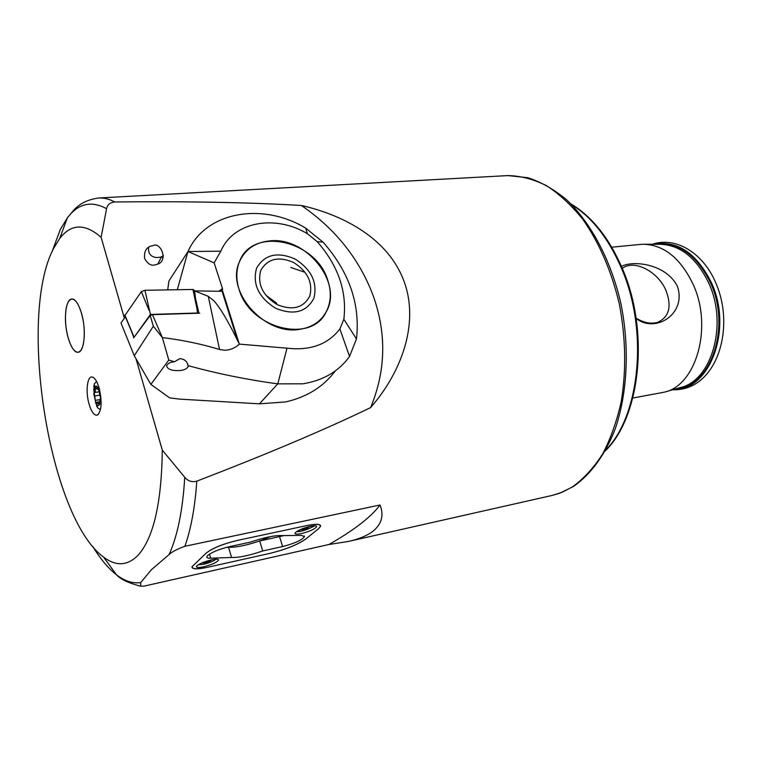 <?xml version="1.0" encoding="UTF-8"?>
<svg xmlns="http://www.w3.org/2000/svg" width="762" height="762" viewBox="0 0 762 762"><rect width="100%" height="100%" fill="white"/><g stroke="black" fill="none" stroke-linecap="round" stroke-linejoin="round"><path stroke-width="1.14" d="M636.089 318.154C643.947 322.859 651.167 324.231 657.768 322.269C669.074 317.078 671.884 306.648 666.178 290.989C658.454 271.672 634.136 258.966 622.287 268.395M636.118 318.373C655.063 333.766 686.886 314.173 677.408 286.331C666.178 263.881 633.251 260.033 621.44 266.395M640.29 244.431L643.709 244.24C664.169 244.993 680.647 258.375 693.144 284.397C713.108 327.327 696.068 385.791 664.064 392.22L632.803 398.021M99.231 388.372C102.194 401.917 101.622 410.804 97.526 415.023C94.345 415.957 91.497 412.204 88.973 403.765C85.392 391.354 87.297 375.523 92.307 377.066C94.955 377.895 97.269 381.667 99.231 388.372M163.439 255.68L161.02 257.023L157.162 257.585C150.847 257.099 147.99 253.651 148.571 247.221M153.41 245.545C160.449 241.83 168.64 260.442 157.753 264.147L154.267 265.071C150.705 265.786 147.485 263.576 144.599 258.423C143.98 251.917 145.99 247.821 150.609 246.155L153.41 245.545M157.162 257.585L161.02 257.023M124.377 318.221L101.117 237.315L106.585 208.721C107.413 204.683 110.157 202.435 114.795 201.968C187.233 201.235 249.422 202.397 301.361 205.464C344.634 215.322 388.744 239.22 404.155 281.645C419.576 323.964 401.041 372.799 370.58 407.622C324.679 429.749 266.748 454.257 196.796 481.146C192.043 482.432 188.024 481.146 184.747 477.279L162.296 450.142L136.036 358.807M301.361 205.464C335.88 229.229 359.978 259.728 373.647 296.961C386.696 334.537 385.667 371.427 370.58 407.622M68.028 337.299C70.876 347.148 74.219 352.13 78.057 352.263C84.287 352.349 86.458 330.232 81.639 313.753C78.762 304.086 75.476 299.19 71.752 299.066C65.389 299.047 63.36 321.04 68.028 337.299M101.117 237.315C84.982 223.247 71.18 223.628 59.722 238.458L53.55 248.507C17.44 316.868 49.254 517.836 103.565 557.079C115.853 566.414 127.254 565.909 137.77 555.574C153.438 538.391 161.611 503.244 162.296 450.142M140.741 582.578L151.438 569.652L169.05 554.622C171.907 551.831 177.194 549.05 184.909 546.278L380.009 504.996C384.191 515.436 381.676 524.323 372.466 531.638C366.427 535.991 358.33 539.277 348.158 541.496L328.917 544.497L143.999 586.13L140.599 586.197L140.741 582.578C132.769 583.73 124.673 581.13 116.443 574.767C108.252 568.357 100.384 558.965 92.831 546.592M305.743 539.058C297.694 544.706 285.845 549.459 270.205 553.307L207.321 567.347C196.958 569.509 191.843 569.309 191.976 566.757L206.311 552.983C212.712 548.049 223.028 543.868 237.249 540.458L307.257 525.475C316.335 523.675 320.783 523.932 320.602 526.247L318.611 528.657L305.743 539.058M328.917 544.497C353.997 530.238 371.027 517.074 380.009 504.996M100.451 397.326L98.403 388.934L97.974 388.477L97.498 389.353L95.098 387.172L95.355 391.382L93.869 394.183L95.783 402.26L99.089 404.403L100.241 401.736L100.451 397.326L98.403 388.934C97.212 386.763 96.107 386.182 95.098 387.172L93.85 393.735M99.279 404.203L100.47 397.774M98.498 388.42C96.26 384.839 94.678 385.334 93.745 389.896L95.793 402.965C99.965 411.651 102.87 396.392 98.498 388.42M96.545 381.4L94.469 383.686L93.764 386.21M96.002 402.688L97.593 401.993L99.089 404.403M93.869 394.183L95.783 402.26M96.612 406.06L97.822 408.003L100.47 409.67M84.315 333.737C84.525 316.982 77.514 297.913 71.752 299.066C67.704 300.152 65.599 306.448 65.427 317.935C65.303 334.47 72.18 353.416 78.057 352.263C81.982 351.244 84.068 345.062 84.315 333.737M310.277 526.323C302.047 528.437 296.951 530.723 295.008 533.2C294.942 534.333 297.094 534.448 301.466 533.562C309.658 531.447 314.716 529.161 316.64 526.694C316.716 525.58 314.601 525.456 310.277 526.323M211.265 559.918C203.168 561.985 198.206 564.175 196.377 566.49C196.301 567.7 198.739 567.795 203.702 566.766C211.75 564.699 216.675 562.508 218.494 560.213C218.58 559.013 216.17 558.917 211.265 559.918M270.472 536.6L259.709 540.991L262.738 550.945L282.616 546.544C294.446 543.477 301.733 540.201 304.476 536.715L301.485 535.381L282.331 535.619C275.158 535.172 264.595 537.324 250.622 542.087L229.362 546.678C219.446 549.078 212.255 551.983 207.788 555.403L206.835 556.67C206.559 557.774 207.845 558.279 210.683 558.203L231.581 557.47C239.078 557.689 249.46 555.508 262.738 550.945M231.581 557.47L228.581 547.354L227.257 547.164M207.807 567.233L269.748 553.412C285.683 549.488 297.742 544.649 305.953 538.886L318.402 528.828L320.44 526.371C320.621 523.999 316.068 523.732 306.781 525.58L237.754 540.344C223.218 543.839 212.674 548.107 206.121 553.155L192.129 566.633C191.995 569.243 197.215 569.443 207.807 567.233M226.314 547.411L228.581 547.354M259.709 540.991L283.902 535.6M227.905 547.011C234.896 548.497 256.403 543.173 269.967 536.696M307.124 527.123L307.448 528.142L302.857 529.58L300.752 529.399M307.448 528.142L309.553 526.485M302.571 528.657L302.857 529.58M210.922 559.994L211.284 560.346L207.683 562.089L203.264 563.061L202.721 562.566M207.35 560.946L207.683 562.089M203.083 562.423L203.264 563.061M269.815 240.878C306.419 236.496 343.614 283.331 326.069 312.096C320.497 321.869 311.515 327.65 299.133 329.422C264.681 335.356 225.828 291.903 239.163 262.442C244.669 249.593 254.879 242.402 269.815 240.878M133.588 337.899L150.2 315.497L152.457 314.649L198.911 313.211L195.51 298.409L194.624 290.903L208.264 296.323L213.979 300.885C220.247 307.886 228.124 321.135 237.601 340.633L239.459 344.119C235.001 348.091 230.01 350.129 224.476 350.253L219.532 349.482C200.977 343.881 181.918 339.919 162.363 337.595L152.457 314.649L199.739 313.192M188.166 365.655L188.243 366.455C186.442 369.741 181.766 371.075 174.203 370.456C169.859 369.97 167.316 368.427 166.583 365.836C167.735 363.464 170.355 362.102 174.45 361.76L179.803 358.664C184.29 358.883 187.081 361.217 188.166 365.655C217.141 373.618 247.021 379.686 277.797 383.858L259.423 403.831L285.617 401.936C306.924 397.088 323.498 386.744 335.328 370.904L335.432 370.799M167.707 289.893L168.916 281.007L187.985 251.527C205.911 211.226 262.804 202.14 305.714 228.124L323.088 242.154C349.272 272.015 360.388 304.276 356.464 338.938L349.548 356.464C338.795 371.351 323.259 380.467 302.943 383.81L277.797 383.858L286.998 348.186L239.459 344.119M153.333 326.231L162.363 337.595L168.793 360.064L150.866 384.4L134.264 355.74L153.333 326.231L150.2 315.497L133.883 337.509L131.045 330.317M134.264 355.74L120.996 322.993L125.301 316.916L126.692 319.935M356.464 338.938L343.833 319.249C347.167 291.627 338.29 265.757 317.192 241.63L307.381 233.705C275.225 214.293 233.343 221.523 220.809 251.193L214.141 262.861L222.494 288.56L222.399 290.312L220.78 291.313L194.691 290.893M343.833 319.249L339.9 328.946C327.879 344.453 310.248 350.863 286.998 348.186M168.793 360.064L174.45 361.76M150.866 384.4L169.631 397.869L179.622 399.117L259.423 403.831M177.317 289.731L187.985 251.546L214.141 262.861M187.985 251.527L220.809 251.193M327.774 280.311C316.144 240.087 251.536 225.695 239.163 262.442C236.106 270.662 236.049 279.568 239.001 289.16C249.869 328.87 311.525 343.957 326.069 312.096C331.041 302.533 331.613 291.941 327.774 280.311M150.2 315.497L152.457 314.649M192.929 289.474L194.129 290.093L196.977 308.762L192.929 289.474L144.942 290.274L141.361 291.617L124.863 315.563M134.455 336.737L150.428 314.449L144.942 290.274M150.428 314.449L197.482 313.001L196.977 308.762M133.902 336.756L124.863 315.03M275.587 308.248C293.78 315.592 306.553 312.22 313.925 298.152C317.668 282.464 311.353 269.405 294.98 258.985C277.349 251.422 264.538 254.498 256.556 268.205C252.26 284.121 258.604 297.466 275.587 308.248M276.739 303.257L265.9 295.265M293.608 262.471C278.501 256.022 267.557 258.67 260.775 270.405C257.146 283.997 262.566 295.38 277.035 304.571C292.541 310.858 303.467 308 309.801 295.999C313.03 282.578 307.629 271.405 293.608 262.471M290.836 267.481L304.086 272.015M655.587 244.278C678.037 241.621 696.325 254.451 710.441 282.759C731.596 327.508 710.26 387.829 675.761 388.858M571.567 204.578C591.855 217.151 608.467 238.315 621.392 268.072C648.624 330.241 640.07 415.519 605.819 450.047M644.433 244.24L660.292 244.288C680.409 245.021 696.563 257.975 708.755 283.14C728.253 324.641 711.46 381.257 680.018 387.639L665.359 391.849M653.767 244.269C677.161 240.087 696.344 252.822 711.308 282.473C733.254 328.765 709.793 390.754 674.018 389.363M573.119 486.651L559.689 493.224L551.936 495.481L562.356 492.166L572.424 486.899C583.635 478.822 593.703 467.858 602.618 454.009C610.657 438.636 616.877 421.11 621.259 401.422C626.374 370.122 625.735 337.68 619.344 304.076C611.505 271.015 599.275 242.687 582.644 219.104C571.224 204.988 559.108 193.815 546.316 185.585C533.381 179.156 520.579 175.822 507.921 175.593L507.092 175.641M114.795 201.968C109.328 199.082 104.051 197.749 98.984 197.977C88.163 199.33 79.696 203.464 73.59 210.369L67.342 217.903L60.322 229.457L51.987 251.831M106.585 208.721C91.307 200.387 78.219 203.444 67.342 217.903L59.722 238.458M169.05 554.622C177.536 535.953 182.766 510.178 184.747 477.279M184.909 546.278C191.024 528.923 194.986 507.216 196.796 481.146M99.117 391.839L94.507 392.478L99.117 391.839M99.517 403.393L98.565 403.527M99.87 399.669L95.679 400.26M99.927 395.183L94.65 395.916M96.717 388.81L95.107 389.03M98.288 388.725L97.812 388.791M209.493 554.126L210.683 558.203M279.559 536.696L282.616 546.544M296.761 531.476L297.123 531.524C303.552 531 309.201 529.076 314.058 525.761M198.206 564.775L203.645 564.242C209.398 562.823 213.484 561.156 215.884 559.241M219.532 349.482L208.264 296.323M239.182 343.643L222.399 290.312M237.601 340.633L221.961 290.913M218.818 291.284L222.494 288.56M323.088 242.154L317.192 241.63M349.548 356.464L339.9 328.946M305.714 228.124L307.381 233.705M148.961 310.115L141.361 291.617M656.711 322.574L657.768 322.269M570.928 203.93C591.969 216.475 609.086 237.944 622.268 268.338C649.643 330.965 640.632 416.576 605.38 450.828M652.339 244.269C675.589 236.258 702.84 252.784 715.432 282.111M98.546 414.185L97.526 415.023M163.249 257.099L161.258 257.261M161.458 256.851L157.753 264.147M103.565 557.079L116.443 574.767C120.358 579.215 128.416 583.035 140.599 586.197M551.936 495.481L348.158 541.496M611.743 247.202L640.652 244.392M573.472 486.423C590.912 474.326 605.371 454.543 615.334 428.596C627.497 392.716 629.698 347.32 620.963 303.876C611.162 260.795 591.331 223.323 566.804 199.977C554.222 189.481 541.23 182.051 527.818 177.698L507.921 175.593L98.984 197.977M93.431 377.561L92.307 377.066M715.528 282.331C736.273 328.593 716.223 391.411 672.646 389.753M95.441 402.212L97.822 408.003M94.469 383.686L93.745 389.896M99.612 401.707L97.593 401.993M98.536 389.211L97.498 389.353M304.219 535.905L304.476 536.715M218.313 559.613L218.494 560.213M316.459 526.113L316.64 526.694M314.144 525.761C316.878 525.142 301.809 532.486 296.942 531.562L296.675 531.533M215.97 559.232C213.465 561.175 209.34 562.851 203.597 564.271L198.13 564.832M188.243 366.455L187.528 363.912M132.159 332.994L124.749 315.306"/></g></svg>
